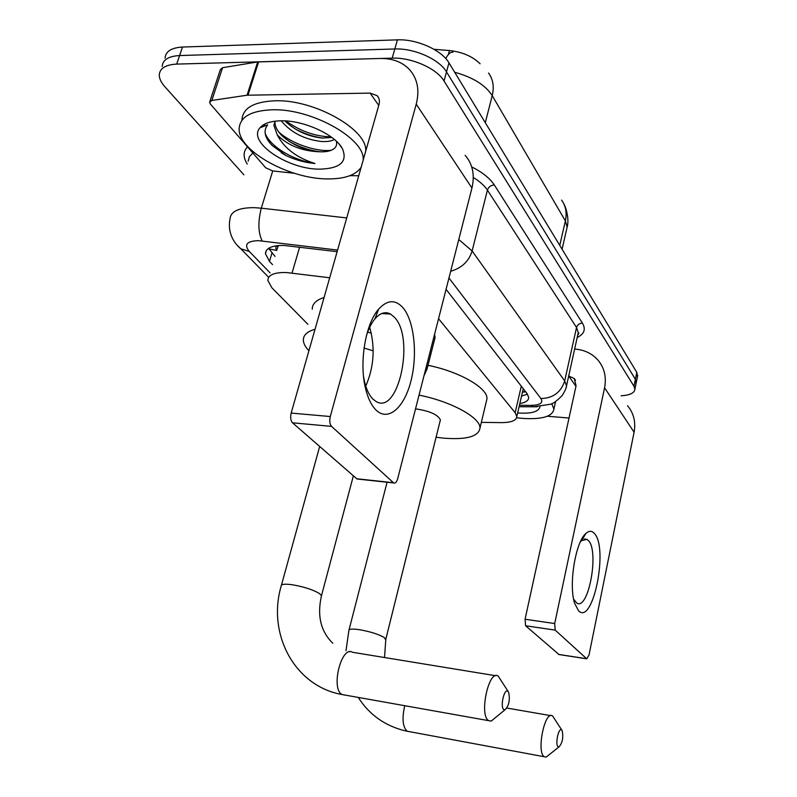 <?xml version="1.0" encoding="UTF-8"?>
<svg xmlns="http://www.w3.org/2000/svg" width="797" height="797" viewBox="0 0 797 797"><rect width="100%" height="100%" fill="white"/><g stroke="black" fill="none" stroke-linecap="round" stroke-linejoin="round"><path stroke-width="1.2" d="M329.689 277.774L286.372 272.524C274.347 272.295 268.161 274.905 267.822 280.355L271.827 287.727L307.921 324.329M277.187 249.092L278.342 245.566M433.976 49.304L449.448 50.54C462.3 51.954 472.521 56.358 480.113 63.77M481.338 422.37L501.283 422.619C511.236 422.599 516.416 420.557 516.825 416.492L515.151 412.707L438.559 318.71M243.892 174.792L164.78 86.624C161.094 82.489 159.261 78.584 159.27 74.928C159.779 68.313 165.587 64.696 176.705 64.099L392.214 58.141C411.621 57.294 436.776 68.502 444.049 81.025L633.974 386.226L635.398 379.292L636.036 383.636L635.398 379.292L446.509 71.899L635.398 379.292L636.813 372.378L637.441 376.762M392.214 58.141L394.824 48.976C414.201 48.069 439.277 59.307 446.509 71.899C439.277 59.307 414.201 48.069 394.824 48.976L179.614 55.551L394.824 48.976L397.414 39.85C416.771 38.894 441.777 50.151 448.96 62.824L636.813 372.378M162.17 66.51C162.688 59.835 168.506 56.179 179.614 55.551C168.506 56.179 162.688 59.835 162.17 66.51M165.049 58.131C165.587 51.397 171.415 47.7 182.503 47.043L397.414 39.85M337.121 251.663L283.881 245.446C271.976 245.337 265.829 248.086 265.441 253.685L269.456 261.386L272.544 264.604M275.005 256.395L268.609 248.335M633.974 386.226L634.91 389.185C634.442 393.051 629.829 395.252 621.082 395.77M519.813 403.551C525.612 402.575 528.58 400.562 528.72 397.524L527.136 393.688L446.061 289.331M527.494 394.186L521.537 396.069M361.151 167.25C355.851 175.041 344.862 178.926 328.185 178.907C289.969 179.345 237.984 150.912 239.15 128.666C239.927 116.96 250.916 110.673 272.126 109.787C311.727 108.342 365.534 138.917 363.163 160.048L363.163 160.177M241.929 119.929C242.746 108.113 253.745 101.737 274.935 100.791C314.486 99.217 368.104 129.911 365.674 151.241L365.674 151.37M275.015 121.333L274.975 121.931C274.835 126.275 277.177 130.877 281.999 135.739C292.26 144.775 304.305 150.095 318.113 151.699L318.481 151.729C324.867 152.137 329.739 151.35 333.106 149.358C336.135 147.425 337.231 144.785 336.384 141.438M281.052 120.805C303.757 120.208 335.188 134.643 342.371 148.621C347.831 161.562 340.458 168.406 320.274 169.143C288.494 169.871 246.831 142.165 260.001 127.779C263.787 123.326 270.801 121.005 281.052 120.805M318.481 151.729L318.113 151.729C301.107 150.763 287.498 145.154 277.276 134.922L273.899 125.388L274.975 121.931M285.017 120.895L286.571 122.479C296.763 131.366 308.628 136.556 322.167 138.06L331.851 137.463M281.211 120.795C290.895 132.481 304.205 139.365 321.151 141.468C326.8 141.876 331.223 141.228 334.411 139.495M275.104 121.164L273.899 125.388M260.001 127.779L267.672 124.82C263.11 130.668 264.594 137.552 272.146 145.492L286.113 155.614C295.607 160.028 305.231 162.658 315.004 163.515C296.703 157.766 284.13 148.232 277.276 134.922M294.551 128.596C303.946 133.657 313.45 136.825 323.064 138.12M289.022 141.318C299.353 147.066 309.814 150.573 320.414 151.819M264.953 123.973L263.976 126.245M281.251 152.745L286.113 155.614M285.884 120.945C300.2 131.166 315.253 136.476 331.054 136.875M278.651 131.933C291.423 143.719 317.086 152.277 331.422 150.215M264.644 124.133L264.325 125.278M265.122 133.209C270.263 147.146 294.282 160.576 315.004 163.515M375.915 409.947C371.253 405.245 367.736 397.833 365.365 387.721C359.088 361.898 365.614 323.692 378.585 309.196C387.212 299.772 395.342 299.283 402.973 307.732C414.34 321.071 417.787 354.834 410.883 381.285C404.149 407.895 388.049 422.031 375.915 409.947M363.562 376.672L364.438 381.235C366.321 389.285 369.131 395.222 372.857 399.028L375.955 401.419C398.39 415.755 415.048 338.396 394.575 317.415L390.54 314.038C385.34 311.298 380.149 312.892 374.959 318.83C371.412 323.094 368.513 328.942 366.251 336.374M294.272 173.258L272.664 170.947L265.68 167.778L210.458 104.128L209.601 102.275L211.833 100.472L247.07 95.212L257.7 61.917L380.079 58.48C392.473 58.271 402.316 62.007 409.618 69.688C417.538 78.783 419.74 90.27 416.233 104.158L330.287 416.532C329.32 420.926 329.749 424.203 331.562 426.385L292.529 422.818C290.646 420.657 290.198 417.409 291.174 413.075L378.973 104.636C379.93 100.99 379.312 98.001 377.12 95.67L370.107 93.11L247.07 95.212M209.88 101.418L220.331 69.598L222.572 67.705L257.7 61.917M465.149 155.315C472.701 164.112 474.962 175.011 471.934 188.032L397.693 478.708C396.677 482.135 395.352 483.55 393.718 482.952L331.562 426.385M358.341 479.146L356.787 478.768L292.529 422.818M369.688 327.308C375.317 347.402 374.012 366.999 365.763 386.107M358.73 175.758L349.913 175.669M551.743 403.601L553.905 409.12C552.51 416.552 542.01 419.64 522.433 418.385L516.615 417.748M539.967 406.58C538.951 411.7 531.649 413.842 518.06 412.995L517.642 412.956M555.429 401.658L554.931 404.527M503.893 709.649L504.909 709.858C508.994 705.783 510.229 699.915 508.625 692.234L507.898 691.328C504.122 688 499.868 707.357 503.893 709.649M495.445 717.619L491.211 721.096L488.681 720.637C478.748 715.337 488.91 668.733 498.255 676.155L508.376 691.816M308.907 350.76C305.381 347.034 303.527 343.537 303.348 340.269C303.219 335.228 307.114 331.552 315.044 329.231M312.255 309.206C312.205 303.936 316.14 300.031 324.07 297.5M373.195 350.849L364.07 348.03M367.656 332.17L371.322 333.136M426.505 365.913L427.082 368.911L424.014 375.636M434.554 334.361L435.102 337.49L433.917 342.112M558.189 746.779L558.946 746.938C562.453 743.053 563.539 737.633 562.184 730.65L561.636 729.972C558.528 727.193 554.871 744.926 558.189 746.779M549.282 754.629L546.194 757.08L544.321 756.742C536.112 752.458 544.859 709.728 552.58 715.955L561.965 730.311M440.133 420.946L440.392 419.909C437.902 414.639 429.752 410.983 415.974 408.941L415.516 408.901M419.033 395.143C451.122 401.389 480.561 417.648 479.983 428.049C478.738 436.517 466.673 439.894 443.78 438.171L436.079 437.254M427.999 365.315C459.461 371.591 487.664 387.93 486.997 398.679L486.19 402.067M578.453 610.641L574.647 603.319C568.44 585.048 575.524 541.751 585.925 533.432C589.073 530.603 591.892 530.623 594.403 533.502C608.669 547.977 592.858 626.332 578.453 610.641M573.611 599.095L576.739 603.05C588.435 611.05 599.424 551.315 588.435 540.575L586.99 539.35L581.591 540.605L580.296 542.03M574.637 349.046C584.191 349.753 591.942 353.41 597.899 360.025C604.385 367.796 606.607 377.051 604.574 387.78L554.702 623.543L555.2 630.108L525.602 625.765L525.064 619.249L576.082 385.718L574.209 378.485L568.699 375.985L575.952 386.326M627.538 405.733C633.745 413.205 635.926 422.041 634.093 432.223L588.983 655.164L586.731 658.82L555.2 630.108M559.016 654.546L525.602 625.765M569.018 418.026L547.38 416.243M299.652 247.12L292.031 273.012M276.778 250.457L268.838 248.843M277.954 245.596C275.573 246.532 275.214 248.046 276.868 250.168M449.448 50.54L448.372 54.535M525.691 391.845L522.443 392.154M521.298 386.176L515.151 412.707M561.596 200.107C565.82 206.064 567.075 212.998 565.382 220.918L492.227 95.63C494.319 86.893 493.104 79.361 488.551 73.035M566.468 230.094L567.135 227.155L565.382 220.918L559.753 245.396M445.742 58.54C448.183 53.947 450.604 51.855 452.975 52.253M485.293 122.698L492.227 95.63C485.393 85.06 472.87 77.269 454.679 72.258M182.503 47.043L176.705 64.099M448.96 62.824L444.049 81.025M271.936 253.157L269.456 261.386M337.579 250.069L258.487 240.664C246.841 241.013 243.782 244.609 249.302 251.463L270.073 272.863M237.566 245.606L240.764 248.764C235.703 244.739 226.996 234.208 230.004 219.065C230.512 211.514 238.442 207.708 253.815 207.648L261.306 208.166L272.723 170.956M268.679 277.316L240.764 248.764L249.302 251.463M247.259 164.052C242.985 157.268 243.085 151.54 247.528 146.857M252.858 152.994L249.381 156.69L248.156 161.183M471.704 166.882C482.444 172.321 489.976 178.339 494.289 184.944L582.418 323.114C586.034 329.281 584.291 334.063 577.197 337.46M458.773 239.528L472.123 250.955L487.415 190.124C484.506 185.681 479.794 181.467 473.288 177.472M262.203 240.953C258.138 232.704 257.839 221.775 261.306 208.166L346.715 217.94M450.674 271.249C461.692 268.121 468.845 261.356 472.123 250.955L564.694 380.946L576.53 327.477L487.415 190.124C488.551 186.946 490.842 185.213 494.289 184.944M519.405 405.304L531.24 405.364C540.227 405.105 543.444 402.824 540.904 398.52C552.998 398.271 560.929 392.413 564.694 380.946L566.528 385.828L565.9 388.348M577.705 335.158L578.253 332.688L576.53 327.477C577.446 324.688 579.409 323.233 582.418 323.114M540.904 398.52L448.96 277.994M537.278 406.759L533.661 406.789L531.24 405.364M471.934 188.032L416.233 104.158M356.787 478.768L393.379 482.703M378.754 105.413L370.107 93.11M258.627 61.837L247.997 95.142M291.174 413.075L330.287 416.532M222.572 67.705L211.833 100.472M321.281 596.515L321.49 595.678L319.458 593.526C312.872 589.65 303.767 586.722 292.13 584.729C284.728 583.753 281.082 584.171 281.211 585.974C267.204 632.788 293.555 685.012 340.608 694.267L345.091 695.104M495.744 675.736L352.613 652.305C341.475 644.873 330.376 689.096 342.152 694.556L488.74 720.667M385.678 639.792L384.274 637.54C378.655 634.273 370.436 631.662 359.616 629.72C352.433 628.694 348.847 628.943 348.877 630.497L345.998 650.741M404.746 705.724C401.847 718.545 402.664 727.053 407.187 731.247L409.349 731.666M634.093 432.223L604.574 387.78M558.488 654.397L586.612 658.73M525.064 619.249L554.702 623.543M522.523 391.785L525.572 391.686M523.24 388.687L516.825 416.492M563.748 203.693C566.099 207.369 569.407 219.524 567.135 227.155L562.084 249.232M637.73 375.377L634.91 389.185M266.437 250.378L265.441 253.685M519.076 406.709L533.661 406.789L549.98 404.318C552.69 404.039 556.844 401.011 562.423 395.242C565.242 390.46 566.607 387.322 566.528 385.828L578.253 332.688L578.911 333.086L577.626 335.527M338.994 143.948L342.371 148.621M363.163 160.048L365.674 151.241M364.438 381.235L365.365 387.721M374.959 318.83L378.585 309.196M390.54 314.038L381.643 313.56M378.635 97.852L377.12 95.67M357.146 479.017L393.718 482.952M553.905 409.12L555.449 402.186M349.724 651.807L348.966 651.637M504.909 709.858L491.211 721.096M319.677 446.45L281.451 585.108M427.082 368.911L435.102 337.49M353.38 475.799L321.49 595.678C316.957 615.623 320.713 631.463 332.777 643.209M358.261 697.455C369.449 714.919 385.27 726.087 405.743 730.959L544.361 756.761M558.946 746.938L546.194 757.08M387.073 482.235L349.036 629.859M479.983 428.049L486.997 398.679M506.892 708.055L550.747 715.646M440.392 419.909L385.828 639.184L384.523 657.535M581.591 540.605L585.925 533.432M586.99 539.35L584.171 539.021M575.484 380.318L574.209 378.485M558.617 654.486L586.731 658.82"/></g></svg>
